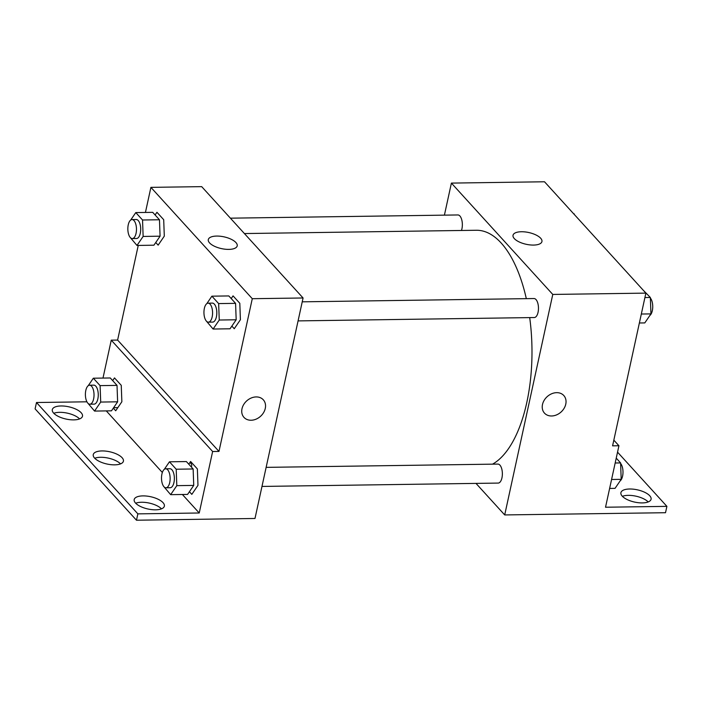 <?xml version="1.0" encoding="UTF-8"?>
<svg xmlns="http://www.w3.org/2000/svg" width="702" height="702" viewBox="0 0 702 702"><rect width="100%" height="100%" fill="white"/><g stroke="black" fill="none" stroke-linecap="round" stroke-linejoin="round"><path stroke-width="1.05" d="M444.41 215.145L451.404 183.099L544.515 181.774L645.884 293.12L612.592 445.831L618.936 445.744L605.528 507.23L666.9 506.361L665.514 512.714L504.703 514.935L475.991 483.397M461.442 230.475A9.503 4.317 -90.8 0 0 461.89 220.358A9.503 4.317 -90.8 0 0 457.906 214.952L230.405 218.173M451.404 183.099L552.772 294.436L504.703 514.935M261.978 486.433L498.192 483.081A9.503 4.317 -90.8 0 0 502.369 473.517A9.503 4.317 -90.8 0 0 497.92 464.083L266.137 467.365M298.078 320.893L534.283 317.541A9.503 4.317 -90.8 0 0 538.469 307.976A9.503 4.317 -90.8 0 0 534.02 298.543L302.229 301.825M492.55 464.154A118.761 53.922 -90.8 0 0 526.79 402.544A118.761 53.922 -90.8 0 0 529.703 317.602M526.316 298.648A118.761 53.922 -90.8 0 0 476.368 230.265L244.41 233.555M533.555 245.077A14.795 6.02 -167.7 0 1 513.03 235.258A14.795 6.02 -167.7 0 1 528.764 232.529A14.795 6.02 -167.7 0 1 541.935 241.558A14.795 6.02 -167.7 0 1 533.555 245.077M552.772 294.436L645.884 293.12M556.677 392.664A13.066 10.354 -42.3 0 1 563.794 395.533A13.066 10.354 -42.3 0 1 561.1 411.986A13.066 10.354 -42.3 0 1 544.471 413.118A13.066 10.354 -42.3 0 1 544.173 400.315A13.066 10.354 -42.3 0 1 556.677 392.664M544.471 413.118A13.066 10.354 137.7 0 0 561.1 411.977A13.066 10.354 137.7 0 0 563.794 395.524M617.541 452.149L666.9 506.361M622.393 496.323A15.435 6.283 -167.7 0 1 648.2 501.948M613.829 440.136L618.936 445.744M642.33 502.913A15.435 6.283 -167.7 0 1 620.91 492.664A15.435 6.283 -167.7 0 1 637.328 489.821A15.435 6.283 -167.7 0 1 651.079 499.245A15.435 6.283 -167.7 0 1 642.33 502.913M145.437 212.443L150.904 187.364L201.693 186.644L303.071 297.981L254.993 518.471L136.478 520.226L35.1 408.88L36.486 402.518L86.925 401.807M191.225 466.883A13.066 5.318 12.3 0 0 191.681 465.944L191.681 465.944A13.066 5.318 -167.7 0 1 191.225 466.883M113.61 407.704L117.848 407.643M150.904 187.364L252.281 298.701L218.98 451.421L117.611 340.075L111.258 340.163L102.992 378.071M117.611 340.075L138.25 245.428M231.862 326.105L234.257 328.729L240.409 319.717L239.812 303.29L233.055 295.875L231.221 298.569M155.756 242.515L158.152 245.138L164.303 236.126L163.698 219.7L156.95 212.285L155.107 214.97M228.826 249.394A14.795 6.02 -167.7 0 1 208.301 239.584A14.795 6.02 -167.7 0 1 224.035 236.855A14.795 6.02 -167.7 0 1 237.206 245.884A14.795 6.02 -167.7 0 1 228.826 249.394M252.281 298.701L303.071 297.981M256.177 396.928A13.066 10.354 -42.3 0 1 263.294 399.789A13.066 10.354 -42.3 0 1 260.609 416.242A13.066 10.354 -42.3 0 1 243.98 417.383A13.066 10.354 -42.3 0 1 243.673 404.58A13.066 10.354 -42.3 0 1 256.177 396.928M218.98 451.421L212.636 451.509L199.228 512.995L137.864 513.864L136.478 520.226M243.98 417.383A13.066 10.354 137.7 0 0 260.609 416.242A13.066 10.354 137.7 0 0 263.294 399.789M189.979 462.425A13.066 5.318 -167.7 0 1 191.681 465.944L191.681 465.944M137.864 513.864L36.486 402.518M94.744 458.257A15.435 6.283 -167.7 0 1 120.542 463.882M135.679 503.22A15.435 6.283 -167.7 0 1 141.55 502.255A15.435 6.283 -167.7 0 1 161.486 508.845M53.8 413.294A15.435 6.283 -167.7 0 1 59.67 412.328A15.435 6.283 -167.7 0 1 79.607 418.918M212.636 451.509L111.258 340.163M113.312 408.143L115.707 410.767L121.858 401.755L121.253 385.328L114.505 377.913L112.671 380.607M189.426 491.733L191.821 494.366L197.973 485.354L197.367 468.918L190.611 461.504L188.777 464.197M199.228 512.995L182.388 494.498M162.346 472.481L106.283 410.907M114.672 464.847A15.435 6.283 -167.7 0 1 93.252 454.606A15.435 6.283 -167.7 0 1 109.67 451.755A15.435 6.283 -167.7 0 1 123.42 461.179A15.435 6.283 -167.7 0 1 114.672 464.847M142.936 495.893A15.435 6.283 -167.7 0 1 164.365 506.142A15.435 6.283 -167.7 0 1 147.938 508.994A15.435 6.283 -167.7 0 1 134.187 499.57A15.435 6.283 -167.7 0 1 142.936 495.893M61.056 405.967A15.435 6.283 -167.7 0 1 82.485 416.216A15.435 6.283 -167.7 0 1 66.058 419.059A15.435 6.283 -167.7 0 1 52.308 409.635A15.435 6.283 -167.7 0 1 61.056 405.967M130.677 220.068L135.784 212.583L142.541 219.998L143.138 236.434L136.987 245.446L130.212 237.452M132.292 238.575L136.521 238.513A9.503 4.317 -90.8 0 0 140.698 228.949A9.503 4.317 -90.8 0 0 136.249 219.515L132.02 219.568A9.503 4.317 -90.8 0 0 128.255 224.789A9.503 4.317 -90.8 0 0 132.292 238.575A9.503 4.317 -90.8 0 0 136.469 229.01A9.503 4.317 -90.8 0 0 132.02 219.568M143.138 236.434L160.074 236.188L153.922 245.2L136.987 245.446M135.784 212.583L152.711 212.346L159.468 219.761L160.074 236.188M142.541 219.998L159.468 219.761M206.783 303.659L211.89 296.174L218.647 303.589L219.252 320.024L213.101 329.036L206.327 321.042M208.397 322.165L212.627 322.104A9.503 4.317 -90.8 0 0 216.813 312.539A9.503 4.317 -90.8 0 0 212.364 303.106L208.125 303.167A9.503 4.317 -90.8 0 0 204.361 308.38A9.503 4.317 -90.8 0 0 208.397 322.165A9.503 4.317 -90.8 0 0 212.574 312.601A9.503 4.317 -90.8 0 0 208.125 303.167M219.252 320.024L236.179 319.779L230.028 328.79L213.101 329.036M211.89 296.174L228.826 295.937L235.574 303.352L236.179 319.779M218.647 303.589L235.574 303.352M88.233 385.696L93.34 378.211L100.096 385.626L100.702 402.062L94.551 411.074L87.776 403.08M89.847 404.203L94.077 404.141A9.503 4.317 -90.8 0 0 98.262 394.577A9.503 4.317 -90.8 0 0 93.814 385.144L89.575 385.205A9.503 4.317 -90.8 0 0 85.811 390.417A9.503 4.317 -90.8 0 0 89.847 404.203A9.503 4.317 -90.8 0 0 94.024 394.638A9.503 4.317 -90.8 0 0 89.575 385.205M100.702 402.062L117.629 401.816L111.478 410.828L94.551 411.074M93.34 378.211L110.275 377.974L117.023 385.389L117.629 401.816M100.096 385.626L117.023 385.389M164.338 469.287L169.454 461.802L176.202 469.217L176.807 485.652L170.656 494.664L163.882 486.67M165.953 487.793L170.191 487.732A9.503 4.317 -90.8 0 0 174.368 478.167A9.503 4.317 -90.8 0 0 169.919 468.734L165.69 468.796A9.503 4.317 -90.8 0 0 161.925 474.008A9.503 4.317 -90.8 0 0 165.953 487.793A9.503 4.317 -90.8 0 0 170.138 478.229A9.503 4.317 -90.8 0 0 165.69 468.796M176.807 485.652L193.734 485.407L187.583 494.419L170.656 494.664M169.454 461.802L186.381 461.565L193.138 468.98L193.734 485.407M176.202 469.217L193.138 468.98M566.988 206.467L574.254 214.443M573.745 213.882L574.236 213.873M643.102 290.058L650.342 297.472L650.947 313.899L644.796 322.911L639.373 322.99M641.33 314.031L650.947 313.899M644.919 297.543L650.342 297.472M649.903 315.426A9.503 4.317 -90.8 0 0 652.728 307.204A9.503 4.317 -90.8 0 0 650.359 298.043M616.233 458.125L620.594 462.916L621.2 479.343L615.049 488.355L609.626 488.434M611.582 479.484L621.2 479.343M615.18 462.995L620.594 462.916M620.156 480.87A9.503 4.317 -90.8 0 0 622.99 472.657A9.503 4.317 -90.8 0 0 620.621 463.487"/></g></svg>
